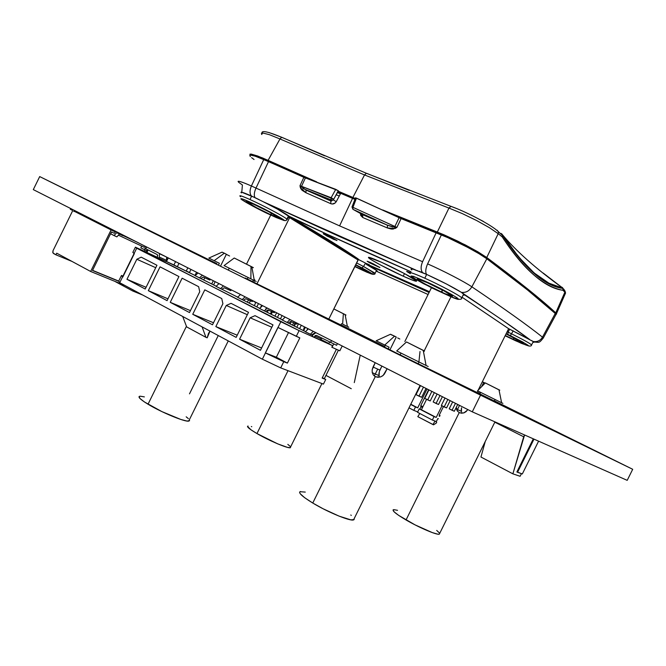 <?xml version="1.0" encoding="UTF-8"?>
<svg xmlns="http://www.w3.org/2000/svg" width="666" height="666" viewBox="0 0 666 666"><rect width="100%" height="100%" fill="white"/><g stroke="black" fill="none" stroke-linecap="round" stroke-linejoin="round"><path stroke-width="1" d="M369.33 265.151L422.427 288.503L422.411 288.952L369.314 265.176L429.087 292.491L367.682 264.918L376.598 270.354L377.181 270.929L376.282 270.937L377.023 270.721L366.417 264.435L422.394 288.977L366.3 263.919L366.417 264.435L366.283 263.944L369.33 265.151L366.283 263.944L369.364 265.634L429.27 292.116L422.394 288.977L422.427 288.503L429.47 291.725L369.33 265.151M238.087 181.452C238.486 180.761 242.924 182.276 251.398 185.989C249.625 190.218 249.617 193.54 251.365 195.954C242.973 192.258 239.66 191.242 241.425 192.915L241.408 192.116L254.978 197.602C253.821 195.454 254.162 192.274 255.994 188.07L251.398 185.989C249.625 190.218 249.617 193.54 251.365 195.954L263.153 201.698C277.031 208.658 285.672 213.503 289.061 216.217L326.598 234.049L410.964 271.736C373.226 255.344 334.465 237.862 294.68 219.28L289.419 216.716L277.697 209.249L263.153 201.698L415.909 270.121L339.752 236.646L263.153 201.698M260.947 200.583L261.522 200.882M415.909 270.121C411.854 268.656 410.356 268.473 411.397 269.572L411.788 269.93L411.055 269.056L411.596 268.864L413.236 269.222L426.515 274.359C441.283 281.119 452.897 287.113 461.372 292.341L464.16 294.663L463.136 295.105L464.26 295.163L464.144 294.638C493.09 313.553 514.885 328.471 529.528 339.394L502.222 320.021L461.372 292.341C465.759 292.907 469.255 291.067 471.861 286.821C464.335 281.685 443.406 270.821 427.614 263.878L441.408 234.84L436.197 232.692L422.594 261.713L339.585 225.882L352.547 198.368L354.928 199.375L340.717 193.323L336.272 201.648C334.782 203.788 332.958 204.47 330.802 203.688L330.811 200.982L333.291 199.808M529.528 339.394L508.599 328.671L462.013 297.186L508.633 328.688L478.171 390.176L508.633 328.688L533.075 341.467C537.112 342.174 540.251 340.742 542.49 337.163L555.253 313.478L555.835 314.943L555.253 313.478L542.49 337.163L543.356 338.012L542.49 337.163C527.597 325.291 504.054 308.508 471.861 286.821C469.255 291.067 465.759 292.907 461.372 292.341L446.345 283.932L426.515 274.359C425.233 271.994 425.599 268.498 427.614 263.878C425.599 268.498 425.233 271.994 426.515 274.359L422.569 272.627C420.646 269.98 420.654 266.342 422.594 261.713L339.585 225.882L255.994 188.07C254.162 192.274 253.821 195.454 254.978 197.602L258.974 199.567M338.378 190.851L335.756 189.344L331.135 197.727L335.756 189.344L305.403 177.922L301.507 186.33L333.783 199.226L338.27 190.676L303.871 177.314L263.778 159.49L251.398 185.989L263.778 159.49C252.764 154.928 248.31 153.938 250.391 156.535L250.166 156.277M241.858 191.342L242.407 185.006L238.744 182.359M531.643 340.576L533.075 341.467C537.112 342.174 540.251 340.742 542.49 337.163C527.597 325.291 504.054 308.508 471.861 286.821L486.821 258.774C479.295 253.08 457.8 241.733 441.408 234.84L427.614 263.878C443.406 270.821 464.335 281.685 471.861 286.821L486.821 258.774C518.206 282.101 541.008 300.341 555.253 313.478L527.489 289.96L486.821 258.774L478.871 253.613L467.482 247.261L447.718 237.604L400.507 218.348L356.493 198.127L353.022 207.126L352.897 209.299L362.662 214.718L352.897 209.299L387.354 225.15L362.154 214.427L362.662 214.718L362.72 217.499L362.662 214.718L387.354 225.15L387.462 227.988L387.354 225.15L394.58 227.173L395.179 228.471L387.462 227.988L362.72 217.499L360.423 213.445L360.706 215.409L362.72 217.499L387.462 227.988L391.183 229.021L393.165 229.054L396.894 227.389L401.099 218.598L436.197 232.692L422.594 261.713C420.654 266.342 420.646 269.98 422.569 272.627L418.947 271.195M403.205 276.199L404.487 273.601L403.205 276.199C389.41 269.971 370.629 260.023 368.648 257.85C367.532 256.477 371.77 257.925 381.368 262.204C395.479 268.531 414.935 278.879 416.458 280.819C417.299 282.084 412.878 280.544 403.205 276.199L380.902 265.201L371.203 259.69L368.489 257.326L381.368 262.204L404.603 273.659L416.65 281.06L413.328 280.461L403.205 276.199M370.554 262.521L379.878 267.457L367.249 261.363L372.952 263.653L379.903 267.582L369.505 262.762L367.199 261.23L370.554 262.521M326.631 234.956L336.913 240.426L333.566 239.31L333.932 238.595L333.566 239.31L323.343 233.874L330.536 236.821L336.979 240.584L327.123 236.139L323.251 233.708L326.631 234.956M376.182 271.129L428.088 294.505L376.182 271.129M357.226 259.399L330.985 242.374L291.558 218.781C322.194 236.671 344.081 250.216 357.226 259.399L358.208 259.782L357.226 259.399M289.435 217.591L288.495 217.074M410.306 273.659L406.735 271.495L410.323 272.669L406.718 271.328L410.306 273.659M394.58 227.173L399.101 217.699L401.099 218.598L396.894 227.389L351.973 206.901L394.888 226.49L394.58 227.173L396.894 227.389L395.179 228.471L394.58 227.173L396.894 227.389L394.888 226.49L399.101 217.699L355.536 197.794L352.031 206.876M333.225 199.95L336.272 201.648L333.225 199.95M300.666 188.461L302.114 190.293L305.969 192.74L330.802 203.688L305.969 192.74L306.019 190.085L330.811 200.982L330.802 203.688L332.251 204.012L335.198 202.972L336.272 201.648L340.709 193.315L352.547 198.368L339.585 225.882L255.994 188.07L268.54 161.58L303.871 177.314L299.983 185.714L306.019 190.085L305.969 192.74L300.324 187.579L301.323 187.021L300.324 187.579L299.983 185.714L300.324 187.579M337.895 191.816L353.022 198.41L340.717 193.323M336.238 194.755L339.26 196.062L336.238 194.755M238.661 182.284C236.68 180.195 240.925 181.427 251.398 185.989L255.994 188.07L268.54 161.58L255.269 156.202L250.541 155.095L249.8 155.411M251.606 157.659L254.054 159.499M337.437 192.566L340.434 193.856L337.437 192.566M533.075 341.467L533.799 342.324L532.966 342.274L533.749 342.074L533.075 341.467M416.891 270.471L417.432 270.662M366.325 263.628L369.28 264.693L366.158 263.42M358.683 259.598L365.035 262.829L357.734 259.199C344.597 249.991 322.694 236.43 292.041 218.506L288.719 216.65L292.033 218.531L292.516 218.257L331.984 241.925L346.711 251.282L358.233 259.016L358.683 259.598L357.734 259.199L358.233 259.016C345.096 249.792 323.193 236.205 292.516 218.257L292.041 218.506C322.694 236.43 344.597 249.991 357.734 259.199L358.291 259.74L328.821 319.072L341.059 325.075L253.721 282.209L254.495 280.636L253.721 282.209L256.984 283.824L289.627 217.674L256.984 283.824L328.821 319.072L358.017 259.965L289.627 217.674L358.017 259.965M302.905 188.503L331.31 200L306.019 190.085L330.811 200.982L331.135 197.727L299.983 185.714L303.871 177.314L305.403 177.922L301.507 186.33L299.983 185.714L301.323 187.021L301.507 186.33L301.323 187.021M351.998 206.951L352.897 209.299L352.88 207.459L356.493 198.127L355.478 197.827M352.897 209.299L387.354 225.15L392.848 227.039M332.7 200.125L333.783 199.226L331.135 197.727L331.002 199.634L332.7 200.125M333.783 199.226L332.817 200.083L331.31 200L330.811 200.982L331.377 201.074L332.625 200.141M288.711 216.683L292.033 218.531C322.685 236.455 344.58 250.016 357.725 259.224C344.58 250.016 322.685 236.455 292.033 218.531L291.558 218.781L292.033 218.531L288.711 216.683M429.287 292.091L422.411 288.952L429.287 292.091M509.731 329.187L508.066 332.134L507.142 331.71L508.066 332.134L507.817 334.432L506.168 333.674L510.364 335.647C532.592 347.119 534.282 348.801 515.434 340.684L505.136 335.756L521.295 343.306L528.846 346.004C530.76 346.187 531.651 345.82 531.551 344.896C529.72 343.231 523.018 339.535 511.446 333.799L510.364 335.647L522.793 342.041L528.846 346.004M361.946 267.89C375.716 275.366 376.049 276.215 362.953 270.438L354.77 266.542L367.033 272.277L372.727 274.234L361.946 267.89L363.503 266.483L361.946 267.89L355.677 264.702L361.946 267.89M375.016 273.535L363.503 266.483L375.066 273.202C375.591 273.734 374.825 273.618 372.777 272.852M442.182 289.81L442.066 292.391C463.095 302.023 448.243 292.083 427.322 282.684L417.274 278.838L418.806 280.369L425.624 284.29L445.046 293.714L452.555 296.228L444.255 291.034L427.322 282.684C406.218 273.11 422.261 283.5 442.066 292.391L441.799 290.992M271.212 212.854L271.487 215.068C289.21 223.193 270.629 211.846 253.396 204.121L246.362 201.565L256.518 207.692L271.487 215.068L278.721 217.749L268.781 211.705L253.396 204.121C235.781 196.12 255.12 207.734 271.487 215.068L271.012 213.836M360.531 267.391L360.706 269.081L354.886 266.308L360.706 269.081L360.381 268.132M513.761 337.62L513.653 339.51L505.269 335.489L513.653 339.51L513.503 338.478M261.813 134.515C261.055 133.433 261.438 132.942 262.962 133.025L269.397 134.69L279.97 138.961L281.651 137.304L279.97 138.961L268.098 160.356L257.575 155.969L251.207 154.087L250.116 155.153L249.916 154.179L251.207 154.087L262.429 157.892L316.658 181.876L268.098 160.356L279.97 138.961L364.527 174.95L366.375 173.285L366.924 173.451L366.375 173.285L364.527 174.95L448.951 208.075L450.982 206.368L457.584 208.899M352.888 197.461L338.195 191.192L355.278 198.476L352.888 197.461L364.527 174.95L352.888 197.461M240.284 196.47C238.586 194.888 241.833 195.921 250.008 199.55L251.64 196.07L250.008 199.55C263.445 205.544 284.69 216.85 286.805 219.089L287.104 219.655L288.994 216.15L286.122 220.579L284.207 220.563L268.107 213.861M365.576 263.112L363.503 266.483L365.576 263.112M410.248 273.326C408.924 271.703 413.786 273.326 424.825 278.221L426.631 274.409L424.825 278.221C440.109 285.048 460.298 295.821 461.671 297.827L461.588 298.335L461.563 297.719C459.707 295.496 439.826 284.923 424.825 278.221C414.327 273.56 409.399 271.861 410.048 273.118M513.22 330.835L510.364 335.647L507.817 334.432L508.066 332.134L511.446 333.799C523.06 339.552 529.761 343.256 531.551 344.896L531.485 345.163M452.439 297.419L432.001 288.012L413.644 278.08L411.047 275.999L413.345 276.298L430.244 283.525L450.94 294.081L457.101 297.794L458.533 299.334L450.641 296.636L423.36 283.599M513.653 339.51L523.468 343.181L506.052 333.907C523.759 342.266 530.336 347.261 513.653 339.51M360.706 269.081L367.89 271.795L355.569 264.935C369.738 272.336 371.453 273.718 360.706 269.081M267.357 213.52L242.141 199.95L240.826 198.834L242.632 199.042L254.454 204.146L270.97 212.421L283.608 219.797L284.207 220.563L276.232 217.541L265.526 212.645M282.093 137.429L324.583 155.811M366.924 173.451L409.249 190.368M470.679 214.81L483.474 221.47M501.057 233.408L502.414 235.006L501.057 233.408M543.173 273.035L562.845 288.128L548.917 283.175L534.14 272.952L518.598 256.934L502.364 234.64C516.225 251.224 536.388 269.056 562.845 288.128L561.838 287.171M279.97 138.961L364.527 174.95L448.951 208.075L437.329 232.051L382.7 209.957L443.698 234.673L457.9 241.2L477.872 251.798L486.754 257.509L527.83 289.094L555.76 312.862L564.868 292.207L562.986 290.301L563.07 288.47L562.362 287.487L563.211 289.235L562.986 290.301L564.868 292.207L565.093 291.184L563.719 289.086L564.377 290.476M498.21 233.674L498.418 231.751L497.069 230.186L498.418 231.751L498.21 233.674L489.46 227.714L476.739 220.588L462.362 213.62L448.951 208.075L437.329 232.051L465.068 244.797L477.872 251.798L486.754 257.509L498.21 233.674L502.197 236.888L502.572 235.539L501.798 233.891L502.364 234.64C516.225 251.224 536.388 269.056 562.845 288.128L562.986 290.301C553.887 288.744 544.28 283.708 534.157 275.2C524.017 266.683 513.369 253.904 502.197 236.888L498.21 233.674L486.754 257.509C518.481 281.152 541.483 299.6 555.76 312.862L556.576 313.894M307.775 178.713L259.29 157.659L307.775 178.713M480.377 254.52L469.272 247.894L451.14 238.811L396.761 216.583L439.718 233.899C452.514 238.894 472.136 248.851 480.377 254.52M564.352 290.451L563.719 289.086L565.093 291.184L564.868 292.207L555.76 312.862L556.585 314.036M564.868 292.207L565.551 293.073L565.209 293.848M262.928 133.025L261.572 134.166M281.793 137.304L268.972 132.509M502.197 236.888L502.414 234.998L502.197 236.888C524.525 270.155 544.78 287.953 562.986 290.301L562.845 288.128C544.73 285.572 524.567 267.74 502.364 234.64L502.197 236.888M451.681 206.568L450.982 206.368L448.951 208.075M438.503 288.045L432.201 284.948M356.56 262.928L363.503 266.483L356.56 262.928M265.493 212.629C246.886 203.538 232.992 194.863 246.245 200.449C259.107 205.802 286.072 220.113 284.207 220.563L286.139 220.579L288.569 215.801M286.538 218.864C283.583 216.25 263.02 205.353 250.008 199.55C241.367 195.721 238.245 194.788 240.634 196.753M511.446 333.799L508.066 332.134M423.484 283.674C405.669 273.626 407.925 273.576 430.244 283.525C451.781 293.673 467.191 303.371 452.963 297.635M495.071 399.517L494.33 401.007L477.031 392.482L494.438 401.057M418.19 363.753L393.548 351.615L418.348 363.836M632.7 469.289L480.536 395.171L472.277 411.838L627.206 480.353L632.7 469.289L627.206 480.353L472.277 411.838L480.536 395.171L39.702 176.582L33.3 189.61L472.277 411.838L33.3 189.61L39.702 176.582L216.858 263.644L39.702 176.582L480.536 395.171L632.7 469.289L494.422 400.815L632.7 469.289M340.984 324.825L384.732 346.486L340.984 324.825M339.677 324.384L338.303 323.701M246.603 278.704L245.238 278.022M415.975 362.645L414.785 362.046M384.84 347.261L393.548 351.615L384.449 347.069L385.306 345.329M300.449 491.516C297.869 492.54 301.973 496.378 312.754 503.03L375.274 376.615L373.31 374.958L372.244 372.585L372.169 369.821L375.199 362.687L373.043 367.041L379.92 370.096L381.901 366.084L379.32 371.553L379.079 376.173M400.99 353.088L400.116 354.87L400.99 353.088M388.22 348.967L389.094 347.202L388.22 348.967M305.269 492.091L299.95 491.699L299.583 492.49L300.283 493.797L304.753 497.777L312.754 503.03C327.814 512.187 350.091 521.361 353.529 519.921L354.17 518.623L354.112 519.605L350.815 519.855L339.127 516.15L323.052 508.749L312.754 503.03L375.274 376.615L373.31 374.958L372.244 372.585L372.169 369.821L373.043 367.041L379.92 370.096M384.956 373.11L387.121 368.723L383.158 375.433L380.652 376.889L377.872 377.297L375.274 376.615M397.66 337.928L399.833 339.027M376.14 340.792L384.732 345.046L394.563 336.147L390.501 334.257L376.14 340.792L384.732 345.046L394.563 336.147L396.27 337.029L389.943 349.825L396.27 337.029L390.467 334.274M378.912 375.466L378.987 372.827M424.467 351.074L406.501 341.958L396.695 350.965L426.082 365.484C428.921 366.883 428.921 366.874 426.074 365.468L426.307 365.584M390.717 334.424L392.299 335.256M423.276 350.541C425.124 351.39 425.108 351.332 423.235 350.349L406.501 341.958L396.695 350.965L428.18 366.516M421.903 363.403L418.906 361.921L420.021 351.465M384.099 344.722L379.054 342.232M377.406 341.417L376.407 340.925M384.732 345.046L389.094 347.202L384.732 345.046M351.282 515.401L350.799 515.001M384.449 373.967L382.7 375.807L380.477 376.948L375.907 376.898M304.379 327.031L305.269 327.439L304.379 327.031L303.679 329.195L304.379 327.031M303.596 330.661L303.679 329.195L303.596 330.661M247.502 426.398L250.965 429.803L256.959 433.558L288.02 370.671L256.959 433.558C268.873 440.559 287.587 448.509 290.193 447.743L290.592 446.936L290.393 447.702L287.321 447.336L277.605 443.822L256.959 433.558C249.259 429.012 246.303 426.498 248.085 426.024L247.993 426.04M346.561 326.082L342.615 324.126L343.365 313.853M345.105 314.677L345.13 314.693C346.337 315.259 346.337 315.218 345.088 314.568L333.832 308.924L345.995 315.076M348.817 327.197L347.394 326.498C349.284 327.431 349.284 327.422 347.394 326.49L347.835 326.715M290.21 446.411L287.812 444.38M251.79 426.69L251.332 426.556M456.468 409.082L456.293 407.317L457.467 411.138L456.468 409.082M459.232 412.587L457.467 411.138L459.232 412.587L406.044 519.971L459.232 412.587L461.505 413.203L463.927 412.878L466.092 411.655L467.624 409.682M393.448 509.69C391.858 510.622 396.054 514.044 406.044 519.971C419.28 527.722 437.154 535.314 439.319 534.157L439.668 533.458L439.102 534.207L437.612 534.132L432.201 532.559L415.043 524.866L398.701 515.401L394.164 511.879L393.057 509.931M480.627 392.382L479.878 393.889L480.627 392.382M480.353 392.241L479.603 393.748L480.353 392.241M484.915 383.025L483.724 382.409L481.626 386.638L483.724 382.409L482.359 381.735L484.865 383.366M479.145 391.65L478.404 393.156L479.145 391.65M461.297 411.163L461.272 408.882M499.775 390.184L485.314 382.917L477.522 390.842L501.623 402.747C503.33 403.588 503.33 403.588 501.623 402.747L502.805 403.33M498.984 389.86L485.314 382.917L477.522 390.842L502.897 403.38M500.616 402.247L498.742 401.323M496.403 400.158L493.648 398.801M439.393 532.95L436.705 530.419M397.535 510.322L393.847 509.632M467.199 410.414L463.777 412.928L459.781 412.837M461.538 407.792L461.463 411.788M457.642 404.595L460.314 405.777L457.642 404.595M203.729 279.87L204.803 277.697L203.729 279.87M140.026 396.212C137.363 396.636 140.026 399.309 148.019 404.22L186.438 326.307L148.019 404.22C161.255 412.296 184.657 421.986 188.678 421.137L189.452 419.888M218.257 335.547L189.485 393.864M229.237 268.157L228.438 269.78L229.237 268.157M218.565 264.885L219.355 263.27L218.565 264.885M215.176 281.685L213.595 284.89L215.176 281.685M226.332 254.329L229.595 256.002M211.73 283.941L213.311 280.736L211.73 283.941M208.849 258.075L214.144 260.697L224.334 253.188L222.044 252.148L208.849 258.075L214.144 260.697L224.334 253.188L226.382 254.237L220.621 265.909L226.382 254.237L222.053 252.164M253.155 279.961L250.874 278.838L250.999 266.591M253.388 267.674L234.241 258.017L224.059 265.601L254.312 280.544C257.409 282.076 257.409 282.076 254.312 280.536L254.895 280.827M251.865 266.999C253.888 267.957 253.879 267.899 251.831 266.833L234.241 258.017L224.059 265.601L256.06 281.41M211.53 259.399L208.958 258.133M214.144 260.697L219.355 263.27L214.144 260.697M139.136 396.486L139.902 398.435L144.48 401.998L161.905 411.613L180.761 419.438L186.93 421.045L189.577 420.745M188.378 418.623L186.164 416.808M144.364 396.894L140.21 396.203M439.668 416.35L439.16 416.125L439.668 416.35M439.227 415.126L443.473 406.551L439.227 415.126L440.06 415.551L439.227 415.126M422.535 407.492L420.704 406.585L422.535 407.492M420.762 405.586L428.613 389.727L420.762 405.586L422.927 406.71L420.762 405.586M421.453 405.944L421.07 406.735L421.453 405.944M434.057 416.575L419.214 408.874L417.524 412.304L432.351 420.021L434.057 416.575L436.205 417.432L441.974 405.785L436.205 417.432L419.214 408.874L417.524 412.304L432.351 420.021L434.057 416.575M415.501 406.951L410.681 404.453L417.715 407.842L427.064 388.944L417.715 407.842L415.501 406.951L413.811 410.373L408.991 407.858L413.811 410.373L415.501 406.951M436.33 421.578L432.351 420.021L436.33 421.578M417.715 411.913L413.811 410.373L417.715 411.913M436.721 422.302L436.13 421.994L436.721 422.302M438.436 418.839L437.845 418.539L436.13 421.994L437.845 418.539L438.436 418.839M436.338 423.077L433.558 424.816L417.815 416.666L419.788 413.486L417.815 416.666L432.942 424.575L435.048 421.079L432.942 424.575L433.558 424.816L436.338 423.077M421.054 406.76L419.871 409.14L421.054 406.76M426.59 399.309L421.411 409.765L419.214 408.874L436.205 417.432L421.411 409.765L426.59 399.309M410.78 404.245L417.715 407.842L410.78 404.245M299.109 330.619L332.592 345.671L328.729 343.706L329.545 342.049L328.729 343.706L332.592 345.671L299.109 330.619L296.287 336.338L299.842 337.895L287.396 363.103L283.766 361.688L280.702 367.898L323.426 384.115L325.716 379.478L322.153 378.088L336.397 349.284L322.153 378.088L325.716 379.478L323.426 384.115L280.702 367.898L262.354 359.19L119.714 282.7L136.696 248.218L299.109 330.619L280.844 321.728L262.354 359.19L119.714 282.7L118.69 281.119L121.478 275.466L123.227 276.199L121.478 275.466L122.785 277.089L134.332 253.629L132.842 252.381L135.406 247.169L280.844 321.728L278.005 327.481L299.842 337.895L287.396 363.103L265.351 352.905L277.93 327.439L296.287 336.338L299.109 330.619M328.838 343.49L320.737 339.377L328.838 343.49M312.595 335.306L305.361 331.776L310.373 334.315L313.27 331.335L310.373 334.315L311.621 334.881L314.26 333.266L311.621 334.881L312.595 335.306M305.528 331.635L282.176 319.98L287.063 322.461L289.968 319.538L287.063 322.461L288.345 323.043L290.584 321.453L296.836 324.126L297.269 323.243L296.836 324.126L290.584 321.453L288.345 323.043L305.528 331.635M282.342 319.846L259.574 308.483L264.335 310.905L267.249 308.042L264.335 310.905L265.651 311.497L267.907 309.948L274.292 312.704L274.725 311.83L274.292 312.704L267.907 309.948L265.651 311.497L282.342 319.846M259.74 308.358L237.529 297.269L242.174 299.633L245.088 296.828L242.174 299.633L243.515 300.241L245.779 298.734L252.297 301.556L252.722 300.691L252.297 301.556L245.771 298.734L243.515 300.241L259.74 308.358M237.695 297.144L221.928 289.252L237.695 297.144M221.92 289.26L216.017 286.33L220.563 288.636L223.476 285.88L220.563 288.636L221.92 289.26L224.201 287.787L230.836 290.676L231.26 289.827L230.836 290.676L224.201 287.787L221.92 289.26M216.184 286.205L195.03 275.649L199.467 277.905L202.381 275.208L199.467 277.905L200.849 278.538L203.138 277.106L209.89 280.061L210.306 279.212L209.89 280.061L203.138 277.106L200.849 278.538L216.184 286.205M195.196 275.533L165.959 261.28L173.934 264.96L175.574 261.63L173.934 264.96L177.347 266.7L178.988 263.361L177.347 266.7L195.196 275.533M157.101 257.193L135.406 247.169L157.101 257.193M321.836 338.128L320.396 340.068L314.202 337.279L312.138 336.23L312.737 335.023L315.892 332.667L313.653 333.758L312.138 336.23L320.396 340.068L320.987 338.869L314.802 336.072L316.433 335.389L336.605 345.296L337.454 343.581L336.605 345.296L316.433 335.389L315.11 335.647L314.202 337.279L314.802 336.072L320.987 338.869L321.711 338.178M165.892 261.422L157.068 257.267L158.799 258.142L159.341 257.043L166.433 260.323L166.683 257.134L166.858 258.966L165.892 261.422L158.799 258.142L159.341 257.043L166.433 260.323L165.892 261.422M331.818 347.227L332.592 345.671L331.818 347.227L339.827 350.815L342.207 345.987L339.827 350.815L331.818 347.227M322.352 377.697L325.716 379.478L322.352 377.697M212.504 324.8L222.91 303.713L221.745 298.559L204.795 289.843L192.74 314.294L212.504 324.8L192.74 314.294L204.795 289.843L221.745 298.559L222.91 303.713L212.504 324.8M189.485 312.562L199.75 291.75L198.635 286.68L182.126 278.197L170.238 302.322L189.485 312.562L170.238 302.322L182.126 278.197L198.635 286.68L199.75 291.75L189.485 312.562M160.048 266.85L148.318 290.667L167.074 300.641L178.938 276.556L160.048 266.85L178.938 276.556L167.074 300.641L148.318 290.667L167.974 298.809L148.318 290.667L160.048 266.85M141.217 257.168L136.838 259.249L126.956 279.304L145.23 289.027L156.943 265.251L141.217 257.168L156.943 265.251L145.23 289.027L126.956 279.304L146.087 287.287L126.956 279.304L136.838 259.249L155.736 267.707L136.838 259.249L141.217 257.168M231.044 303.338L226.265 305.453L215.842 326.581L236.155 337.379L248.518 312.321L231.044 303.338L248.518 312.321L236.155 337.379L215.842 326.581L237.229 335.198L215.842 326.581L226.265 305.453L247.344 314.702L226.265 305.453L231.044 303.338M255.036 315.667L250.15 317.79L239.585 339.202L260.448 350.299L272.993 324.9L255.036 315.667L272.993 324.9L260.448 350.299L239.585 339.202L261.596 347.977L239.585 339.202L250.15 317.79L271.836 327.247L250.15 317.79L255.036 315.667M213.52 322.752L192.74 314.294L213.52 322.752M190.443 310.622L170.238 302.322L190.443 310.622M288.511 332.567L276.332 357.226L265.351 352.905L276.332 357.226L287.396 363.103L276.332 357.226L288.511 332.567M262.354 359.19L280.702 367.898L283.766 361.688L265.434 352.947L262.354 359.19M136.696 248.218L135.406 247.169L132.842 252.381L134.091 253.505L136.696 248.218M122.544 276.956L121.478 275.466L118.69 281.119L119.714 282.7L122.544 276.956M182.7 316.483L186.663 326.898L205.911 337.312L202.106 326.889L205.911 337.312L186.663 326.898L182.7 316.483M207.201 337.812L205.911 337.312L207.201 337.812L209.981 331.11L208.441 333.558L207.201 337.812M198.01 272.993L195.096 275.682L198.01 272.993M218.997 283.616L216.084 286.355L218.997 283.616M240.501 294.505L237.595 297.294L240.501 294.505M262.546 305.661L259.64 308.508L262.546 305.661M285.148 317.099L282.242 320.005L285.148 317.099M308.325 328.838L305.419 331.801L308.325 328.838M187.829 267.84L186.272 270.995L187.829 267.84M333.683 343.972L332.026 347.336L333.683 343.972M331.502 340.567L330.527 342.54L331.502 340.567M157.284 254.612L157.609 256.16L157.068 257.267L157.75 255.702L157.284 254.612L145.696 248.726L157.284 254.612M146.57 246.953L145.696 248.726L146.57 246.953M159.432 253.463L159.341 257.043L159.432 253.463M274.842 311.888L276.498 312.72L274.842 311.888M252.847 300.757L255.045 302.214L252.847 300.757M118.431 235.181L144.331 247.319L145.288 246.303L144.331 247.319L118.431 235.181M144.997 249.925L144.322 251.29L144.997 249.925M118.715 281.077L92.574 270.338L118.715 281.077M111.605 231.993L110.689 233.858L114.036 235.564L116.708 232.667L120.08 234.374L120.413 233.708L120.08 234.374L122.894 235.697L116.708 232.667L114.036 235.564L116.866 236.871L110.689 233.858L111.605 231.993M141.716 246.054L140.834 247.852L141.716 246.054M72.486 211.122L53.03 250.682L52.764 252.356L53.521 253.521L55.911 254.812L56.71 253.18L90.643 271.47L56.71 253.18L55.911 254.812L72.036 261.438L55.911 254.812L52.947 252.914L53.03 250.682L72.486 211.122L72.336 210.281L72.486 211.122M73.993 211.13L74.093 210.265L73.793 211.53L73.993 211.13L111.089 229.928L73.993 211.13M70.271 209.241L72.336 210.281L70.271 209.241L70.629 208.508L70.271 209.241M76.831 212.462L76.956 211.713L76.831 212.462M124.725 285.389L90.643 271.47L111.089 229.928L115.476 231.984L111.089 229.928L90.643 271.47L124.725 285.389M148.152 249.975L146.92 252.489L148.152 249.975M76.906 212.496L99.9 223.326L76.906 212.496M122.985 235.506L136.397 241.8L122.985 235.506M146.562 250.657L145.896 252.014L146.562 250.657M118.814 281.31L92.491 270.504L111.472 231.935L114.302 233.258L111.472 231.935L92.491 270.504L118.814 281.31M114.277 233.283L113.203 232.742L114.277 233.283L115.959 231.46L114.277 233.283M123.185 235.115L122.894 235.697L123.185 235.115M119.464 234.066L116.866 236.871L119.464 234.066M146.745 250.741L140.834 247.852L146.745 250.741L147.677 249.733L146.745 250.741M146.528 246.928L144.114 249.517L146.528 246.928M521.428 473.643L520.113 476.282L512.878 473.842L480.952 457.026L512.878 473.842L523.692 436.796L494.813 422.194L523.692 436.796L524.592 434.973L512.878 473.842L520.113 476.282L521.428 473.643M485.239 441.508L480.952 457.026L485.239 441.508M533.316 438.827L516.883 471.953L533.316 438.827M522.327 473.951L538.594 441.158L522.327 473.951L517.54 472.302L533.99 439.127L517.54 472.302L516.883 471.953L522.327 473.951M115.543 281.76L132.75 291L115.543 281.76M142.724 295.046L132.75 291L142.724 295.046M189.377 272.569L186.838 271.278L189.469 272.494L190.976 269.43L189.377 272.569M133.675 290.193L132.75 291L133.675 290.193M168.273 257.933L166.5 261.53L168.273 257.933M194.996 275.433L196.562 272.261L194.996 275.433M351.282 388.711L325.957 375.383L351.282 388.711M354.287 382.625L360.239 355.12L354.287 382.625M477.031 392.49L418.156 363.694L477.031 392.49L477.78 390.967L477.031 392.49M431.443 287.737L404.836 341.525L431.443 287.737M450.965 296.778L424.2 350.857L450.965 296.778M424.159 350.94L423.576 352.131M454.345 411.247L457.708 404.462L454.345 411.247L452.039 410.264L455.469 403.33L452.039 410.264L449.217 408.824L452.647 401.898L449.217 408.824L454.345 411.247M465.9 387.912L466.242 387.221L465.9 387.912M463.661 386.796L463.994 386.122L463.661 386.796M460.814 385.389L461.147 384.723L460.814 385.389M446.561 407.925L450.174 400.641L446.561 407.925L444.18 406.909L447.86 399.475L444.18 406.909L441.325 405.452L444.996 398.027L441.325 405.452L446.561 407.925M458.333 384.157L458.658 383.508L458.333 384.157M456.019 383.008L456.335 382.367L456.019 383.008M453.138 381.585L453.454 380.96L453.138 381.585M438.528 404.495L442.39 396.703L438.528 404.495L436.063 403.446L440.001 395.496L436.063 403.446L433.175 401.964L437.104 394.031L433.175 401.964L438.528 404.495M450.516 380.286L450.824 379.67L450.516 380.286M448.118 379.096L448.418 378.496L448.118 379.096M445.213 377.655L445.496 377.073L445.213 377.655M430.219 400.949L434.34 392.632L430.219 400.949L427.68 399.866L431.876 391.383L427.68 399.866L424.75 398.368L428.937 389.893L424.75 398.368L430.219 400.949M442.44 376.282L442.715 375.707L442.44 376.282M439.96 375.05L440.234 374.492L439.96 375.05M437.013 373.584L437.279 373.052L437.013 373.584M421.636 397.286L426.024 388.42L421.636 397.286L418.997 396.162L423.468 387.129L418.997 396.162L416.034 394.638L420.496 385.622L416.034 394.638L421.636 397.286M434.082 372.136L434.34 371.611L434.082 372.136M431.518 370.862L431.768 370.354L431.518 370.862M428.529 369.38L428.779 368.889L428.529 369.38M425.432 367.848L425.674 367.366L425.432 367.848M422.785 366.533L423.01 366.067L422.785 366.533M419.755 365.035L419.98 364.585L419.755 365.035M254.129 279.562L254.845 279.92L254.129 279.562M270.729 215.051L246.52 264.127L270.729 215.051M252.58 281.601L247.336 279.029L252.58 281.601M318.048 314.602L318.365 313.944L318.048 314.602M307.209 329.645L307.75 328.546L307.209 329.645M315.309 313.245L315.626 312.604L315.309 313.245M303.663 330.694L305.328 327.322L303.663 330.694M312.878 312.038L313.187 311.405L312.878 312.038M299.633 328.646L301.298 325.274L299.633 328.646M308.824 310.031L309.132 309.415L308.824 310.031M296.828 327.214L298.485 323.859L296.828 327.214M306.01 308.633L306.302 308.025L306.01 308.633M294.389 325.974L295.579 323.551L294.389 325.974M303.554 307.409L303.846 306.818L303.554 307.409M290.176 323.859L291.292 321.586L290.176 323.859M299.325 305.319L299.608 304.745L299.325 305.319M296.42 303.879L296.703 303.313L296.42 303.879M293.939 302.647L294.214 302.098L293.939 302.647M280.444 318.881L282.084 315.551L280.444 318.881M289.535 300.466L289.802 299.925L289.535 300.466M277.456 317.366L279.104 314.044L277.456 317.366M286.538 298.976L286.796 298.451L286.538 298.976M274.966 316.1L276.606 312.779L274.966 316.1M284.032 297.735L284.282 297.219L284.032 297.735M270.396 313.769L271.545 311.438L270.396 313.769M279.429 295.454L279.678 294.963L279.429 295.454M267.299 312.237L268.406 310.006L267.299 312.237M276.34 293.922L276.581 293.44L276.34 293.922M265.592 309.307L265.892 308.716L265.592 309.307M273.809 292.665L274.042 292.191L273.809 292.665M260.697 307.134L261.646 305.203L260.697 307.134M269.006 290.284L269.231 289.835L269.006 290.284M256.843 306.884L258.466 303.596L256.843 306.884M265.817 288.703L266.034 288.261L265.817 288.703M254.304 305.586L255.919 302.306L254.304 305.586M263.261 287.437L263.47 287.004L263.261 287.437M249.317 303.055L250.466 300.707L249.317 303.055M252.364 282.034L253.338 280.061L252.364 282.034M368.689 257.767L368.839 257.317M556.043 314.402L543.323 337.953C538.711 343.689 539.51 342.166 533.774 342.033M368.906 257.326L368.648 257.85M333.758 199.209L338.386 190.792M372.694 274.309C374.475 274.484 375.266 274.109 375.066 273.202L376.598 270.354M261.979 133.067C261.463 130.203 268.032 131.61 281.676 137.296L366.4 173.285L451.007 206.368C465.051 211.297 491.841 224.958 498.418 231.76L502.572 235.539C524.825 268.714 544.963 286.338 562.986 288.411L565.084 291.217L565.551 293.073L556.468 313.661M533.3 341.65L531.551 344.896M463.661 294.122L461.671 297.827C462.221 298.892 461.18 299.392 458.524 299.334M418.131 363.736L418.997 361.988M353.529 519.921L420.096 385.423M377.697 369.114L374.3 375.982M423.235 350.349L426.082 365.484M372.269 372.685L378.937 375.574M340.9 325.008L341.583 323.626M290.193 447.743L321.919 383.549M324.309 378.729L338.411 350.183M345.088 314.568L347.394 326.498M439.319 534.157L494.971 421.869M459.507 405.419L457.009 410.464M498.959 389.743L501.623 402.747M456.493 409.174L461.313 411.263M247.311 279.079L248.102 277.481M188.678 421.137L228.263 340.917M247.419 302.089L248.535 299.817M251.831 266.833L254.312 280.544M165.701 256.635L159.574 253.771M295.105 323.335L293.922 325.732M293.723 322.702L292.557 325.041M272.427 311.846L271.262 314.21"/></g></svg>
